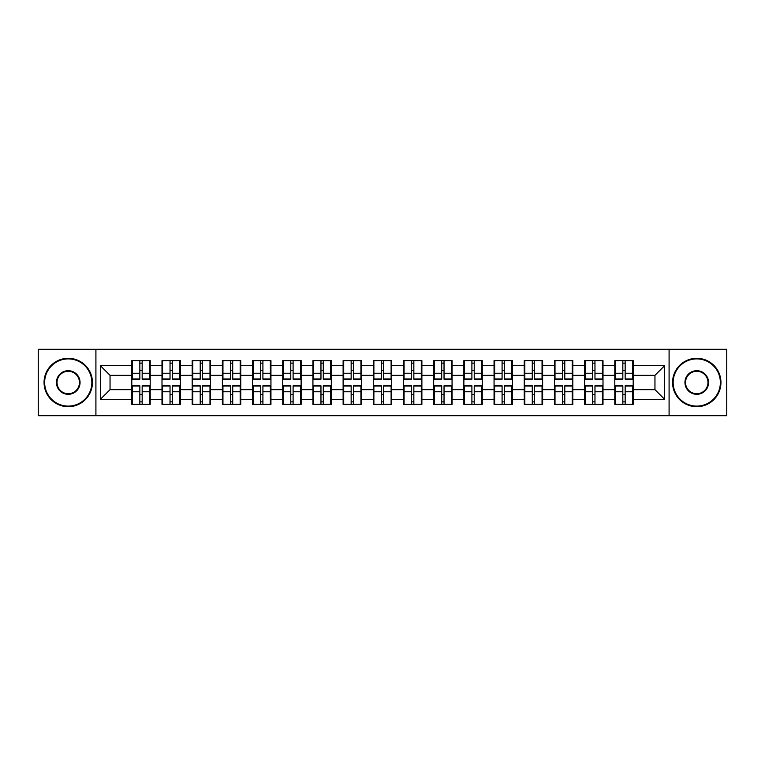 <?xml version="1.0" encoding="UTF-8"?>
<svg xmlns="http://www.w3.org/2000/svg" width="765" height="765" viewBox="0 0 765 765"><rect width="100%" height="100%" fill="white"/><g stroke="black" fill="none" stroke-linecap="round" stroke-linejoin="round"><path stroke-width="1.15" d="M669.088 415.682L726.75 415.682L726.75 349.318L669.088 349.318L669.088 415.682L95.912 415.682L95.912 349.318L38.25 349.318L38.25 415.682L95.912 415.682M633.191 394.788L632.607 394.788M615.385 394.788L614.802 394.788M614.802 370.212L615.385 370.212M632.607 370.212L633.191 370.212M633.191 367.697L632.607 367.697M615.385 367.697L614.802 367.697M614.802 397.303L615.385 397.303M632.607 397.303L633.191 397.303M603.002 394.788L602.418 394.788M585.196 394.788L584.623 394.788M584.623 370.212L585.196 370.212M602.418 370.212L603.002 370.212M603.002 367.697L602.418 367.697M585.196 367.697L584.623 367.697M584.623 397.303L585.196 397.303M602.418 397.303L603.002 397.303M572.813 394.788L572.23 394.788M555.008 394.788L554.434 394.788M554.434 370.212L555.008 370.212M572.23 370.212L572.813 370.212M572.813 367.697L572.23 367.697M555.008 367.697L554.434 367.697M554.434 397.303L555.008 397.303M572.23 397.303L572.813 397.303M542.624 394.788L542.05 394.788M524.828 394.788L524.245 394.788M524.245 370.212L524.828 370.212M542.05 370.212L542.624 370.212M542.624 367.697L542.05 367.697M524.828 367.697L524.245 367.697M524.245 397.303L524.828 397.303M542.05 397.303L542.624 397.303M512.445 394.788L511.861 394.788M494.639 394.788L494.056 394.788M494.056 370.212L494.639 370.212M511.861 370.212L512.445 370.212M512.445 367.697L511.861 367.697M494.639 367.697L494.056 367.697M494.056 397.303L494.639 397.303M511.861 397.303L512.445 397.303M482.256 394.788L481.673 394.788M464.451 394.788L463.867 394.788M463.867 370.212L464.451 370.212M481.673 370.212L482.256 370.212M482.256 367.697L481.673 367.697M464.451 367.697L463.867 367.697M463.867 397.303L464.451 397.303M481.673 397.303L482.256 397.303M452.067 394.788L451.484 394.788M434.262 394.788L433.678 394.788M433.678 370.212L434.262 370.212M451.484 370.212L452.067 370.212M452.067 367.697L451.484 367.697M434.262 367.697L433.678 367.697M433.678 397.303L434.262 397.303M451.484 397.303L452.067 397.303M421.878 394.788L421.295 394.788M404.073 394.788L403.499 394.788M403.499 370.212L404.073 370.212M421.295 370.212L421.878 370.212M421.878 367.697L421.295 367.697M404.073 367.697L403.499 367.697M403.499 397.303L404.073 397.303M421.295 397.303L421.878 397.303M391.69 394.788L391.116 394.788M373.884 394.788L373.31 394.788M373.31 370.212L373.884 370.212M391.116 370.212L391.69 370.212M391.69 367.697L391.116 367.697M373.884 367.697L373.31 367.697M373.31 397.303L373.884 397.303M391.116 397.303L391.69 397.303M361.501 394.788L360.927 394.788M343.705 394.788L343.122 394.788M343.122 370.212L343.705 370.212M360.927 370.212L361.501 370.212M361.501 367.697L360.927 367.697M343.705 367.697L343.122 367.697M343.122 397.303L343.705 397.303M360.927 397.303L361.501 397.303M331.322 394.788L330.738 394.788M313.516 394.788L312.933 394.788M312.933 370.212L313.516 370.212M330.738 370.212L331.322 370.212M331.322 367.697L330.738 367.697M313.516 367.697L312.933 367.697M312.933 397.303L313.516 397.303M330.738 397.303L331.322 397.303M301.133 394.788L300.549 394.788M283.327 394.788L282.744 394.788M282.744 370.212L283.327 370.212M300.549 370.212L301.133 370.212M301.133 367.697L300.549 367.697M283.327 367.697L282.744 367.697M282.744 397.303L283.327 397.303M300.549 397.303L301.133 397.303M270.944 394.788L270.361 394.788M253.139 394.788L252.555 394.788M252.555 370.212L253.139 370.212M270.361 370.212L270.944 370.212M270.944 367.697L270.361 367.697M253.139 367.697L252.555 367.697M252.555 397.303L253.139 397.303M270.361 397.303L270.944 397.303M240.755 394.788L240.172 394.788M222.95 394.788L222.376 394.788M222.376 370.212L222.95 370.212M240.172 370.212L240.755 370.212M240.755 367.697L240.172 367.697M222.95 367.697L222.376 367.697M222.376 397.303L222.95 397.303M240.172 397.303L240.755 397.303M210.566 394.788L209.993 394.788M192.77 394.788L192.187 394.788M192.187 370.212L192.77 370.212M209.993 370.212L210.566 370.212M210.566 367.697L209.993 367.697M192.77 367.697L192.187 367.697M192.187 397.303L192.77 397.303M209.993 397.303L210.566 397.303M180.377 394.788L179.804 394.788M162.582 394.788L161.998 394.788M161.998 370.212L162.582 370.212M179.804 370.212L180.377 370.212M180.377 367.697L179.804 367.697M162.582 367.697L161.998 367.697M161.998 397.303L162.582 397.303M179.804 397.303L180.377 397.303M669.088 349.318L95.912 349.318M654.955 389.662L654.955 375.338L633.191 375.338L633.191 389.662L654.955 389.662L664.632 399.34L664.632 365.66L633.191 365.66L633.191 360.631L614.802 360.631L614.802 375.338L603.002 375.338L603.002 389.662L614.802 389.662L614.802 375.338M664.632 399.34L633.191 399.34L633.191 404.369L614.802 404.369L614.802 399.34L603.002 399.34L603.002 404.369L584.623 404.369L584.623 399.34L572.813 399.34L572.813 404.369L554.434 404.369L554.434 399.34L542.624 399.34L542.624 404.369L524.245 404.369L524.245 399.34L512.445 399.34L512.445 404.369L494.056 404.369L494.056 399.34L482.256 399.34L482.256 404.369L463.867 404.369L463.867 399.34L452.067 399.34L452.067 404.369L433.678 404.369L433.678 399.34L421.878 399.34L421.878 404.369L403.499 404.369L403.499 399.34L391.69 399.34L391.69 404.369L373.31 404.369L373.31 399.34L361.501 399.34L361.501 404.369L343.122 404.369L343.122 399.34L331.322 399.34L331.322 404.369L312.933 404.369L312.933 399.34L301.133 399.34L301.133 404.369L282.744 404.369L282.744 399.34L270.944 399.34L270.944 404.369L252.555 404.369L252.555 399.34L240.755 399.34L240.755 404.369L222.376 404.369L222.376 399.34L210.566 399.34L210.566 404.369L192.187 404.369L192.187 399.34L180.377 399.34L180.377 404.369L161.998 404.369L161.998 399.34L150.198 399.34L150.198 404.369L131.81 404.369L131.81 399.34L100.368 399.34L100.368 365.66L131.81 365.66L131.81 375.338L110.045 375.338L110.045 389.662L131.81 389.662L131.81 375.338M614.802 365.66L603.002 365.66L603.002 360.631L584.623 360.631L584.623 365.66L572.813 365.66L572.813 360.631L554.434 360.631L554.434 365.66L542.624 365.66L542.624 360.631L524.245 360.631L524.245 365.66L512.445 365.66L512.445 360.631L494.056 360.631L494.056 365.66L482.256 365.66L482.256 360.631L463.867 360.631L463.867 365.66L452.067 365.66L452.067 360.631L433.678 360.631L433.678 365.66L421.878 365.66L421.878 360.631L403.499 360.631L403.499 365.66L391.69 365.66L391.69 360.631L373.31 360.631L373.31 365.66L361.501 365.66L361.501 360.631L343.122 360.631L343.122 365.66L331.322 365.66L331.322 360.631L312.933 360.631L312.933 365.66L301.133 365.66L301.133 360.631L282.744 360.631L282.744 365.66L270.944 365.66L270.944 360.631L252.555 360.631L252.555 365.66L240.755 365.66L240.755 360.631L222.376 360.631L222.376 365.66L210.566 365.66L210.566 360.631L192.187 360.631L192.187 365.66L180.377 365.66L180.377 360.631L161.998 360.631L161.998 365.66L150.198 365.66L150.198 360.631L131.81 360.631L131.81 365.66M614.802 389.662L614.802 399.34M603.002 389.662L603.002 399.34M603.002 365.66L603.002 375.338M572.813 389.662L584.623 389.662L584.623 375.338L572.813 375.338L572.813 399.34M584.623 389.662L584.623 399.34M584.623 365.66L584.623 375.338M572.813 365.66L572.813 375.338M542.624 389.662L554.434 389.662L554.434 375.338L542.624 375.338L542.624 399.34M554.434 389.662L554.434 399.34M554.434 365.66L554.434 375.338M542.624 365.66L542.624 375.338M512.445 389.662L524.245 389.662L524.245 375.338L512.445 375.338L512.445 399.34M524.245 389.662L524.245 399.34M524.245 365.66L524.245 375.338M512.445 365.66L512.445 375.338M482.256 389.662L494.056 389.662L494.056 375.338L482.256 375.338L482.256 399.34M494.056 389.662L494.056 399.34M494.056 365.66L494.056 375.338M482.256 365.66L482.256 375.338M452.067 389.662L463.867 389.662L463.867 375.338L452.067 375.338L452.067 399.34M463.867 389.662L463.867 399.34M463.867 365.66L463.867 375.338M452.067 365.66L452.067 375.338M421.878 389.662L433.678 389.662L433.678 375.338L421.878 375.338L421.878 399.34M433.678 389.662L433.678 399.34M433.678 365.66L433.678 375.338M421.878 365.66L421.878 375.338M391.69 389.662L403.499 389.662L403.499 375.338L391.69 375.338L391.69 399.34M403.499 389.662L403.499 399.34M403.499 365.66L403.499 375.338M391.69 365.66L391.69 375.338M361.501 389.662L373.31 389.662L373.31 375.338L361.501 375.338L361.501 399.34M373.31 389.662L373.31 399.34M373.31 365.66L373.31 375.338M361.501 365.66L361.501 375.338M331.322 389.662L343.122 389.662L343.122 375.338L331.322 375.338L331.322 399.34M343.122 389.662L343.122 399.34M343.122 365.66L343.122 375.338M331.322 365.66L331.322 375.338M301.133 389.662L312.933 389.662L312.933 375.338L301.133 375.338L301.133 399.34M312.933 389.662L312.933 399.34M312.933 365.66L312.933 375.338M301.133 365.66L301.133 375.338M270.944 389.662L282.744 389.662L282.744 375.338L270.944 375.338L270.944 399.34M282.744 389.662L282.744 399.34M282.744 365.66L282.744 375.338M270.944 365.66L270.944 375.338M240.755 389.662L252.555 389.662L252.555 375.338L240.755 375.338L240.755 399.34M252.555 389.662L252.555 399.34M252.555 365.66L252.555 375.338M240.755 365.66L240.755 375.338M210.566 389.662L222.376 389.662L222.376 375.338L210.566 375.338L210.566 399.34M222.376 389.662L222.376 399.34M222.376 365.66L222.376 375.338M210.566 365.66L210.566 375.338M180.377 389.662L192.187 389.662L192.187 375.338L180.377 375.338L180.377 399.34M192.187 389.662L192.187 399.34M192.187 365.66L192.187 375.338M180.377 365.66L180.377 375.338M150.198 389.662L161.998 389.662L161.998 375.338L150.198 375.338L150.198 399.34M161.998 389.662L161.998 399.34M161.998 365.66L161.998 375.338M150.198 365.66L150.198 375.338M150.198 394.788L149.615 394.788M132.393 394.788L131.81 394.788M131.81 370.212L132.393 370.212M149.615 370.212L150.198 370.212M150.198 367.697L149.615 367.697M132.393 367.697L131.81 367.697M131.81 397.303L132.393 397.303M149.615 397.303L150.198 397.303M131.81 389.662L131.81 399.34M110.045 389.662L100.368 399.34M100.368 365.66L110.045 375.338M633.191 389.662L633.191 399.34M633.191 365.66L633.191 375.338M664.632 365.66L654.955 375.338M149.615 360.631L149.615 379.211L142.166 379.211L142.166 360.631M139.842 360.631L139.842 379.211L132.393 379.211L132.393 360.631M139.842 363.146L142.166 363.146M142.166 370.308L139.842 370.308M132.393 404.369L132.393 385.79L139.842 385.79L139.842 404.369M142.166 404.369L142.166 385.79L149.615 385.79L149.615 404.369M142.166 401.855L139.842 401.855M139.842 394.692L142.166 394.692M68.248 406.11A23.61 23.61 0 0 0 91.848 382.5A23.61 23.61 0 0 0 68.248 358.89A23.61 23.61 0 0 0 44.638 382.5A23.61 23.61 0 0 0 68.248 406.11M68.248 358.307A24.193 24.193 0 0 1 92.431 382.5A24.193 24.193 0 0 1 68.248 406.693A24.193 24.193 0 0 1 44.054 382.5A24.193 24.193 0 0 1 68.248 358.307M68.248 394.3A11.8 11.8 0 0 1 56.438 382.5A11.8 11.8 0 0 1 68.248 370.7A11.8 11.8 0 0 1 80.048 382.5A11.8 11.8 0 0 1 68.248 394.3M68.248 371.274A11.226 11.226 0 0 0 57.021 382.5A11.226 11.226 0 0 0 68.248 393.726A11.226 11.226 0 0 0 79.464 382.5A11.226 11.226 0 0 0 68.248 371.274M696.752 406.11A23.61 23.61 0 0 0 720.362 382.5A23.61 23.61 0 0 0 696.752 358.89A23.61 23.61 0 0 0 673.152 382.5A23.61 23.61 0 0 0 696.752 406.11M696.752 358.307A24.193 24.193 0 0 1 720.946 382.5A24.193 24.193 0 0 1 696.752 406.693A24.193 24.193 0 0 1 672.569 382.5A24.193 24.193 0 0 1 696.752 358.307M696.752 394.3A11.8 11.8 0 0 1 684.952 382.5A11.8 11.8 0 0 1 696.752 370.7A11.8 11.8 0 0 1 708.562 382.5A11.8 11.8 0 0 1 696.752 394.3M696.752 371.274A11.226 11.226 0 0 0 685.536 382.5A11.226 11.226 0 0 0 696.752 393.726A11.226 11.226 0 0 0 707.979 382.5A11.226 11.226 0 0 0 696.752 371.274M179.804 360.631L179.804 379.211L172.355 379.211L172.355 360.631M170.031 360.631L170.031 379.211L162.582 379.211L162.582 360.631M170.031 363.146L172.355 363.146M172.355 370.308L170.031 370.308M209.993 360.631L209.993 379.211L202.534 379.211L202.534 360.631M200.22 360.631L200.22 379.211L192.77 379.211L192.77 360.631M200.22 363.146L202.534 363.146M202.534 370.308L200.22 370.308M240.172 360.631L240.172 379.211L232.723 379.211L232.723 360.631M230.399 360.631L230.399 379.211L222.95 379.211L222.95 360.631M230.399 363.146L232.723 363.146M232.723 370.308L230.399 370.308M270.361 360.631L270.361 379.211L262.911 379.211L262.911 360.631M260.588 360.631L260.588 379.211L253.139 379.211L253.139 360.631M260.588 363.146L262.911 363.146M262.911 370.308L260.588 370.308M300.549 360.631L300.549 379.211L293.1 379.211L293.1 360.631M290.776 360.631L290.776 379.211L283.327 379.211L283.327 360.631M290.776 363.146L293.1 363.146M293.1 370.308L290.776 370.308M162.582 404.369L162.582 385.79L170.031 385.79L170.031 404.369M172.355 404.369L172.355 385.79L179.804 385.79L179.804 404.369M172.355 401.855L170.031 401.855M170.031 394.692L172.355 394.692M192.77 404.369L192.77 385.79L200.22 385.79L200.22 404.369M202.534 404.369L202.534 385.79L209.993 385.79L209.993 404.369M202.534 401.855L200.22 401.855M200.22 394.692L202.534 394.692M222.95 404.369L222.95 385.79L230.399 385.79L230.399 404.369M232.723 404.369L232.723 385.79L240.172 385.79L240.172 404.369M232.723 401.855L230.399 401.855M230.399 394.692L232.723 394.692M253.139 404.369L253.139 385.79L260.588 385.79L260.588 404.369M262.911 404.369L262.911 385.79L270.361 385.79L270.361 404.369M262.911 401.855L260.588 401.855M260.588 394.692L262.911 394.692M283.327 404.369L283.327 385.79L290.776 385.79L290.776 404.369M293.1 404.369L293.1 385.79L300.549 385.79L300.549 404.369M293.1 401.855L290.776 401.855M290.776 394.692L293.1 394.692M330.738 360.631L330.738 379.211L323.289 379.211L323.289 360.631M320.965 360.631L320.965 379.211L313.516 379.211L313.516 360.631M320.965 363.146L323.289 363.146M323.289 370.308L320.965 370.308M313.516 404.369L313.516 385.79L320.965 385.79L320.965 404.369M323.289 404.369L323.289 385.79L330.738 385.79L330.738 404.369M323.289 401.855L320.965 401.855M320.965 394.692L323.289 394.692M360.927 360.631L360.927 379.211L353.478 379.211L353.478 360.631M351.154 360.631L351.154 379.211L343.705 379.211L343.705 360.631M351.154 363.146L353.478 363.146M353.478 370.308L351.154 370.308M343.705 404.369L343.705 385.79L351.154 385.79L351.154 404.369M353.478 404.369L353.478 385.79L360.927 385.79L360.927 404.369M353.478 401.855L351.154 401.855M351.154 394.692L353.478 394.692M391.116 360.631L391.116 379.211L383.657 379.211L383.657 360.631M381.343 360.631L381.343 379.211L373.884 379.211L373.884 360.631M381.343 363.146L383.657 363.146M383.657 370.308L381.343 370.308M373.884 404.369L373.884 385.79L381.343 385.79L381.343 404.369M383.657 404.369L383.657 385.79L391.116 385.79L391.116 404.369M383.657 401.855L381.343 401.855M381.343 394.692L383.657 394.692M421.295 360.631L421.295 379.211L413.846 379.211L413.846 360.631M411.522 360.631L411.522 379.211L404.073 379.211L404.073 360.631M411.522 363.146L413.846 363.146M413.846 370.308L411.522 370.308M404.073 404.369L404.073 385.79L411.522 385.79L411.522 404.369M413.846 404.369L413.846 385.79L421.295 385.79L421.295 404.369M413.846 401.855L411.522 401.855M411.522 394.692L413.846 394.692M451.484 360.631L451.484 379.211L444.035 379.211L444.035 360.631M441.711 360.631L441.711 379.211L434.262 379.211L434.262 360.631M441.711 363.146L444.035 363.146M444.035 370.308L441.711 370.308M434.262 404.369L434.262 385.79L441.711 385.79L441.711 404.369M444.035 404.369L444.035 385.79L451.484 385.79L451.484 404.369M444.035 401.855L441.711 401.855M441.711 394.692L444.035 394.692M481.673 360.631L481.673 379.211L474.224 379.211L474.224 360.631M471.9 360.631L471.9 379.211L464.451 379.211L464.451 360.631M471.9 363.146L474.224 363.146M474.224 370.308L471.9 370.308M464.451 404.369L464.451 385.79L471.9 385.79L471.9 404.369M474.224 404.369L474.224 385.79L481.673 385.79L481.673 404.369M474.224 401.855L471.9 401.855M471.9 394.692L474.224 394.692M511.861 360.631L511.861 379.211L504.412 379.211L504.412 360.631M502.089 360.631L502.089 379.211L494.639 379.211L494.639 360.631M502.089 363.146L504.412 363.146M504.412 370.308L502.089 370.308M494.639 404.369L494.639 385.79L502.089 385.79L502.089 404.369M504.412 404.369L504.412 385.79L511.861 385.79L511.861 404.369M504.412 401.855L502.089 401.855M502.089 394.692L504.412 394.692M542.05 360.631L542.05 379.211L534.601 379.211L534.601 360.631M532.277 360.631L532.277 379.211L524.828 379.211L524.828 360.631M532.277 363.146L534.601 363.146M534.601 370.308L532.277 370.308M524.828 404.369L524.828 385.79L532.277 385.79L532.277 404.369M534.601 404.369L534.601 385.79L542.05 385.79L542.05 404.369M534.601 401.855L532.277 401.855M532.277 394.692L534.601 394.692M572.23 360.631L572.23 379.211L564.78 379.211L564.78 360.631M562.466 360.631L562.466 379.211L555.008 379.211L555.008 360.631M562.466 363.146L564.78 363.146M564.78 370.308L562.466 370.308M555.008 404.369L555.008 385.79L562.466 385.79L562.466 404.369M564.78 404.369L564.78 385.79L572.23 385.79L572.23 404.369M564.78 401.855L562.466 401.855M562.466 394.692L564.78 394.692M602.418 360.631L602.418 379.211L594.969 379.211L594.969 360.631M592.645 360.631L592.645 379.211L585.196 379.211L585.196 360.631M592.645 363.146L594.969 363.146M594.969 370.308L592.645 370.308M585.196 404.369L585.196 385.79L592.645 385.79L592.645 404.369M594.969 404.369L594.969 385.79L602.418 385.79L602.418 404.369M594.969 401.855L592.645 401.855M592.645 394.692L594.969 394.692M632.607 360.631L632.607 379.211L625.158 379.211L625.158 360.631M622.834 360.631L622.834 379.211L615.385 379.211L615.385 360.631M622.834 363.146L625.158 363.146M625.158 370.308L622.834 370.308M615.385 404.369L615.385 385.79L622.834 385.79L622.834 404.369M625.158 404.369L625.158 385.79L632.607 385.79L632.607 404.369M625.158 401.855L622.834 401.855M622.834 394.692L625.158 394.692M139.842 373.243L132.393 373.243M139.842 378.962L132.393 378.962M149.615 373.243L142.166 373.243M149.615 378.962L142.166 378.962M142.166 391.757L149.615 391.757M142.166 386.038L149.615 386.038M132.393 391.757L139.842 391.757M132.393 386.038L139.842 386.038M170.031 373.243L162.582 373.243M170.031 378.962L162.582 378.962M179.804 373.243L172.355 373.243M179.804 378.962L172.355 378.962M200.22 373.243L192.77 373.243M200.22 378.962L192.77 378.962M209.993 373.243L202.534 373.243M209.993 378.962L202.534 378.962M230.399 373.243L222.95 373.243M230.399 378.962L222.95 378.962M240.172 373.243L232.723 373.243M240.172 378.962L232.723 378.962M260.588 373.243L253.139 373.243M260.588 378.962L253.139 378.962M270.361 373.243L262.911 373.243M270.361 378.962L262.911 378.962M290.776 373.243L283.327 373.243M290.776 378.962L283.327 378.962M300.549 373.243L293.1 373.243M300.549 378.962L293.1 378.962M172.355 391.757L179.804 391.757M172.355 386.038L179.804 386.038M162.582 391.757L170.031 391.757M162.582 386.038L170.031 386.038M202.534 391.757L209.993 391.757M202.534 386.038L209.993 386.038M192.77 391.757L200.22 391.757M192.77 386.038L200.22 386.038M232.723 391.757L240.172 391.757M232.723 386.038L240.172 386.038M222.95 391.757L230.399 391.757M222.95 386.038L230.399 386.038M262.911 391.757L270.361 391.757M262.911 386.038L270.361 386.038M253.139 391.757L260.588 391.757M253.139 386.038L260.588 386.038M293.1 391.757L300.549 391.757M293.1 386.038L300.549 386.038M283.327 391.757L290.776 391.757M283.327 386.038L290.776 386.038M320.965 373.243L313.516 373.243M320.965 378.962L313.516 378.962M330.738 373.243L323.289 373.243M330.738 378.962L323.289 378.962M323.289 391.757L330.738 391.757M323.289 386.038L330.738 386.038M313.516 391.757L320.965 391.757M313.516 386.038L320.965 386.038M351.154 373.243L343.705 373.243M351.154 378.962L343.705 378.962M360.927 373.243L353.478 373.243M360.927 378.962L353.478 378.962M353.478 391.757L360.927 391.757M353.478 386.038L360.927 386.038M343.705 391.757L351.154 391.757M343.705 386.038L351.154 386.038M381.343 373.243L373.884 373.243M381.343 378.962L373.884 378.962M391.116 373.243L383.657 373.243M391.116 378.962L383.657 378.962M383.657 391.757L391.116 391.757M383.657 386.038L391.116 386.038M373.884 391.757L381.343 391.757M373.884 386.038L381.343 386.038M411.522 373.243L404.073 373.243M411.522 378.962L404.073 378.962M421.295 373.243L413.846 373.243M421.295 378.962L413.846 378.962M413.846 391.757L421.295 391.757M413.846 386.038L421.295 386.038M404.073 391.757L411.522 391.757M404.073 386.038L411.522 386.038M441.711 373.243L434.262 373.243M441.711 378.962L434.262 378.962M451.484 373.243L444.035 373.243M451.484 378.962L444.035 378.962M444.035 391.757L451.484 391.757M444.035 386.038L451.484 386.038M434.262 391.757L441.711 391.757M434.262 386.038L441.711 386.038M471.9 373.243L464.451 373.243M471.9 378.962L464.451 378.962M481.673 373.243L474.224 373.243M481.673 378.962L474.224 378.962M474.224 391.757L481.673 391.757M474.224 386.038L481.673 386.038M464.451 391.757L471.9 391.757M464.451 386.038L471.9 386.038M502.089 373.243L494.639 373.243M502.089 378.962L494.639 378.962M511.861 373.243L504.412 373.243M511.861 378.962L504.412 378.962M504.412 391.757L511.861 391.757M504.412 386.038L511.861 386.038M494.639 391.757L502.089 391.757M494.639 386.038L502.089 386.038M532.277 373.243L524.828 373.243M532.277 378.962L524.828 378.962M542.05 373.243L534.601 373.243M542.05 378.962L534.601 378.962M534.601 391.757L542.05 391.757M534.601 386.038L542.05 386.038M524.828 391.757L532.277 391.757M524.828 386.038L532.277 386.038M562.466 373.243L555.008 373.243M562.466 378.962L555.008 378.962M572.23 373.243L564.78 373.243M572.23 378.962L564.78 378.962M564.78 391.757L572.23 391.757M564.78 386.038L572.23 386.038M555.008 391.757L562.466 391.757M555.008 386.038L562.466 386.038M592.645 373.243L585.196 373.243M592.645 378.962L585.196 378.962M602.418 373.243L594.969 373.243M602.418 378.962L594.969 378.962M594.969 391.757L602.418 391.757M594.969 386.038L602.418 386.038M585.196 391.757L592.645 391.757M585.196 386.038L592.645 386.038M622.834 373.243L615.385 373.243M622.834 378.962L615.385 378.962M632.607 373.243L625.158 373.243M632.607 378.962L625.158 378.962M625.158 391.757L632.607 391.757M625.158 386.038L632.607 386.038M615.385 391.757L622.834 391.757M615.385 386.038L622.834 386.038"/></g></svg>
